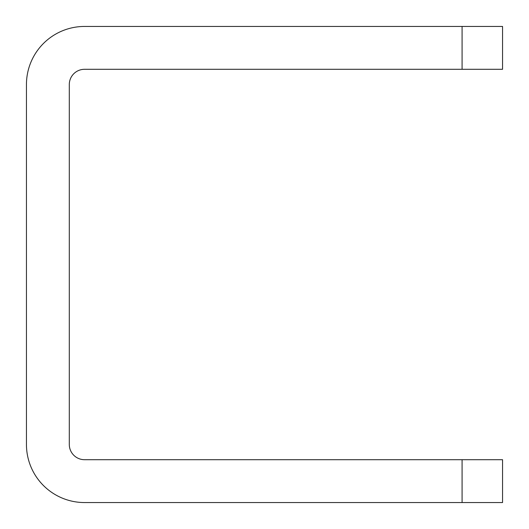 <?xml version="1.0" encoding="UTF-8"?>
<svg xmlns="http://www.w3.org/2000/svg" width="529" height="529" viewBox="0 0 529 529"><rect width="100%" height="100%" fill="white"/><g stroke="black" fill="none" stroke-linecap="round" stroke-linejoin="round"><path stroke-width="0.79" d="M462.081 26.45L84.534 26.45A58.084 58.084 0 0 0 26.45 84.534L26.45 444.466A58.084 58.084 0 0 0 84.534 502.55L462.081 502.55L462.081 459.701L84.534 459.701A15.235 15.235 0 0 1 69.299 444.466L69.299 84.534A15.235 15.235 0 0 1 84.534 69.299L462.081 69.299L462.081 26.45L502.55 26.45L502.55 69.299L462.081 69.299M462.081 459.701L502.55 459.701L502.55 502.55L462.081 502.55"/></g></svg>
